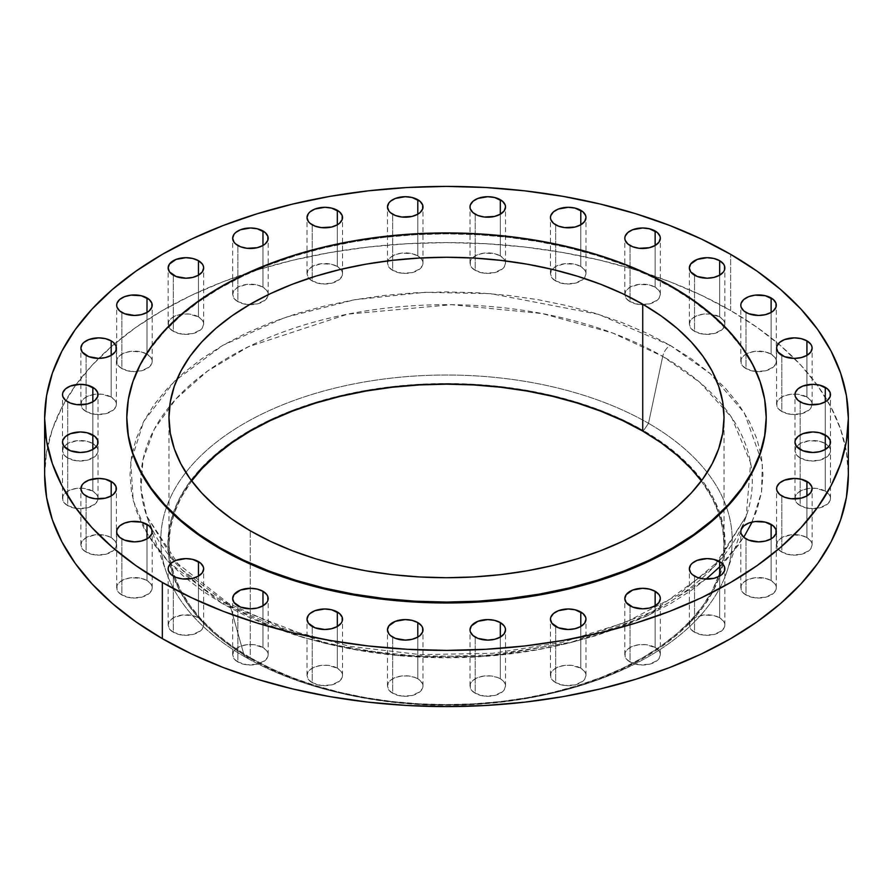 <?xml version="1.0" encoding="UTF-8"?>
<svg xmlns="http://www.w3.org/2000/svg" width="893" height="893" viewBox="0 0 893 893"><rect width="100%" height="100%" fill="white"/><g stroke="black" fill="none" stroke-linecap="round" stroke-linejoin="round"><path stroke-width="0.67" stroke-dasharray="4.46 3.35" d="M580.785 668.187A17.76 10.258 0 0 0 561.429 665.966A17.76 10.258 0 0 0 550.468 675.432A17.76 10.258 0 0 0 555.669 682.687L555.669 626.495L555.669 682.687L551.818 679.361L550.802 677.441L550.802 673.434L553.459 669.739L558.359 666.915L564.756 665.374L571.687 665.374L580.785 668.187L584.636 671.514L585.987 675.432L584.636 679.361L582.995 681.136L575.025 684.909L564.756 685.489L555.669 682.687A17.76 10.258 0 0 0 575.025 684.909A17.76 10.258 0 0 0 585.987 675.432A17.76 10.258 0 0 0 580.785 668.187L580.785 626.495L580.785 668.187M500.326 678.792A17.76 10.258 0 0 0 480.97 676.57A17.76 10.258 0 0 0 470.008 686.036A17.76 10.258 0 0 0 475.21 693.292L475.21 637.1L475.21 693.292L471.359 689.965L470.343 688.034L470.343 684.038L473 680.343L477.9 677.508L484.296 675.979L491.228 675.979L497.635 677.508L502.536 680.343L504.177 682.118L505.527 686.036L504.177 689.965L502.536 691.74L494.566 695.513L484.296 696.093L475.21 693.292A17.76 10.258 0 0 0 494.566 695.513A17.76 10.258 0 0 0 505.527 686.036A17.76 10.258 0 0 0 500.326 678.792L500.326 637.1L500.326 678.792M417.79 678.792A17.76 10.258 0 0 0 398.434 676.57A17.76 10.258 0 0 0 387.473 686.036A17.76 10.258 0 0 0 392.674 693.292L392.674 637.1L392.674 693.292L388.823 689.965L387.473 686.036L388.823 682.118L390.464 680.343L395.365 677.508L401.772 675.979L408.704 675.979L415.1 677.508L420 680.343L422.657 684.038L422.992 686.036L422.657 688.034L420 691.74L412.03 695.513L401.772 696.093L392.674 693.292A17.76 10.258 0 0 0 412.03 695.513A17.76 10.258 0 0 0 422.992 686.036A17.76 10.258 0 0 0 417.79 678.792L417.79 637.1L417.79 678.792M337.331 668.187A17.76 10.258 0 0 0 317.975 665.966A17.76 10.258 0 0 0 307.013 675.432A17.76 10.258 0 0 0 312.215 682.687L312.215 626.495L312.215 682.687L308.364 679.361L307.013 675.432L308.364 671.514L310.005 669.739L314.905 666.915L321.313 665.374L328.244 665.374L337.331 668.187L341.182 671.514L342.532 675.432L342.198 677.441L339.541 681.136L331.571 684.909L321.313 685.489L312.215 682.687A17.76 10.258 0 0 0 331.571 684.909A17.76 10.258 0 0 0 342.532 675.432A17.76 10.258 0 0 0 337.331 668.187L337.331 626.495L337.331 668.187M262.977 647.514A17.76 10.258 0 0 0 243.622 645.293A17.76 10.258 0 0 0 232.66 654.759A17.76 10.258 0 0 0 237.862 662.014L237.862 605.822L237.862 662.014L234.011 658.688L232.66 654.759L234.011 650.841L235.652 649.066L240.552 646.242L246.959 644.701L253.891 644.701L262.977 647.514L266.828 650.841L268.179 654.759L267.844 656.768L265.188 660.463L257.217 664.236L246.959 664.816L237.862 662.014A17.76 10.258 0 0 0 257.217 664.236A17.76 10.258 0 0 0 268.179 654.759A17.76 10.258 0 0 0 262.977 647.514L262.977 605.822L262.977 647.514M198.458 617.8A17.76 10.258 0 0 0 179.102 615.578A17.76 10.258 0 0 0 168.141 625.055A17.76 10.258 0 0 0 173.342 632.311L173.342 576.108L173.342 632.311L169.491 628.985L168.141 625.055L169.491 621.126L173.342 617.8L182.429 614.998L192.698 615.578L198.458 617.8L202.309 621.126L203.66 625.055L202.309 628.985L200.668 630.748L192.698 634.532L182.429 635.113L173.342 632.311A17.76 10.258 0 0 0 192.698 634.532A17.76 10.258 0 0 0 203.66 625.055A17.76 10.258 0 0 0 198.458 617.8L198.458 576.108L198.458 617.8M146.999 580.55A17.76 10.258 0 0 0 127.643 578.329A17.76 10.258 0 0 0 116.682 587.806A17.76 10.258 0 0 0 121.883 595.051L121.883 538.859L121.883 595.051L118.032 591.724L117.016 589.804L117.016 585.808L119.673 582.102L124.573 579.278L130.981 577.749L141.239 578.329L146.999 580.55L150.85 583.877L152.201 587.806L151.866 589.804L149.209 593.499L141.239 597.272L130.981 597.864L121.883 595.051A17.76 10.258 0 0 0 141.239 597.272A17.76 10.258 0 0 0 152.201 587.806A17.76 10.258 0 0 0 146.999 580.55L146.999 538.859L146.999 580.55M111.19 537.619A17.76 10.258 0 0 0 91.834 535.398A17.76 10.258 0 0 0 80.872 544.875A17.76 10.258 0 0 0 86.074 552.131L86.074 495.928L86.074 552.131L82.223 548.793L80.872 544.875L82.223 540.946L86.074 537.619L95.171 534.818L105.43 535.398L111.19 537.619L115.041 540.946L116.391 544.875L116.057 546.873L113.4 550.568L105.43 554.352L95.171 554.933L86.074 552.131A17.76 10.258 0 0 0 105.43 554.352A17.76 10.258 0 0 0 116.391 544.875A17.76 10.258 0 0 0 111.19 537.619L111.19 495.928L111.19 537.619M92.827 491.172A17.76 10.258 0 0 0 73.472 488.951A17.76 10.258 0 0 0 62.51 498.417A17.76 10.258 0 0 0 67.712 505.672L67.712 449.48L67.712 505.672L63.861 502.346L62.845 500.426L62.845 496.419L65.502 492.724L70.402 489.9L76.809 488.359L83.73 488.359L92.827 491.172L96.678 494.499L98.029 498.417L97.694 500.426L95.038 504.121L87.067 507.894L76.809 508.474L67.712 505.672A17.76 10.258 0 0 0 87.067 507.894A17.76 10.258 0 0 0 98.029 498.417A17.76 10.258 0 0 0 92.827 491.172L92.827 449.48L92.827 491.172M92.827 443.52A17.76 10.258 0 0 0 73.472 441.298A17.76 10.258 0 0 0 62.51 450.775A17.76 10.258 0 0 0 67.712 458.02L67.712 401.828L67.712 458.02L63.861 454.693L62.51 450.775L63.861 446.846L67.712 443.52L76.809 440.718L87.067 441.298L92.827 443.52L96.678 446.846L98.029 450.775L97.694 452.773L95.038 456.468L87.067 460.252L76.809 460.833L67.712 458.02A17.76 10.258 0 0 0 87.067 460.252A17.76 10.258 0 0 0 98.029 450.775A17.76 10.258 0 0 0 92.827 443.52L92.827 401.828L92.827 443.52M111.19 397.072A17.76 10.258 0 0 0 91.834 394.851A17.76 10.258 0 0 0 80.872 404.317A17.76 10.258 0 0 0 86.074 411.573L86.074 355.381L86.074 411.573L82.223 408.246L80.872 404.317L82.223 400.399L83.864 398.624L88.764 395.8L95.171 394.26L102.103 394.26L111.19 397.072L115.041 400.399L116.391 404.317L116.057 406.326L113.4 410.021L105.43 413.794L95.171 414.374L86.074 411.573A17.76 10.258 0 0 0 105.43 413.794A17.76 10.258 0 0 0 116.391 404.317A17.76 10.258 0 0 0 111.19 397.072L111.19 355.381L111.19 397.072M146.999 354.141A17.76 10.258 0 0 0 127.643 351.92A17.76 10.258 0 0 0 116.682 361.397A17.76 10.258 0 0 0 121.883 368.642L121.883 312.45L121.883 368.642L118.032 365.315L117.016 363.395L117.016 359.388L119.673 355.693L124.573 352.869L130.981 351.34L141.239 351.92L146.999 354.141L150.85 357.468L152.201 361.397L151.866 363.395L149.209 367.09L141.239 370.863L130.981 371.455L121.883 368.642A17.76 10.258 0 0 0 141.239 370.863A17.76 10.258 0 0 0 152.201 361.397A17.76 10.258 0 0 0 146.999 354.141L146.999 312.45L146.999 354.141M198.458 316.892A17.76 10.258 0 0 0 179.102 314.671A17.76 10.258 0 0 0 168.141 324.137A17.76 10.258 0 0 0 173.342 331.392L173.342 275.2L173.342 331.392L169.491 328.066L168.476 326.146L168.476 322.139L171.132 318.444L176.033 315.62L182.429 314.079L189.361 314.079L198.458 316.892L202.309 320.219L203.66 324.137L202.309 328.066L200.668 329.841L192.698 333.614L182.429 334.194L173.342 331.392A17.76 10.258 0 0 0 192.698 333.614A17.76 10.258 0 0 0 203.66 324.137A17.76 10.258 0 0 0 198.458 316.892L198.458 275.2L198.458 316.892M262.977 287.178A17.76 10.258 0 0 0 243.622 284.956A17.76 10.258 0 0 0 232.66 294.433A17.76 10.258 0 0 0 237.862 301.689L237.862 245.486L237.862 301.689L234.011 298.362L232.66 294.433L234.011 290.504L237.862 287.178L246.959 284.376L257.217 284.956L262.977 287.178L266.828 290.504L268.179 294.433L267.844 296.431L265.188 300.126L257.217 303.91L246.959 304.491L237.862 301.689A17.76 10.258 0 0 0 249.448 304.669A17.76 10.258 0 0 0 268.179 294.723A17.76 10.258 0 0 0 268.179 294.433A17.76 10.258 0 0 0 262.977 287.178L262.977 245.486L262.977 287.178M337.331 266.505A17.76 10.258 0 0 0 317.975 264.283A17.76 10.258 0 0 0 307.013 273.76A17.76 10.258 0 0 0 308.9 278.348A17.76 10.258 0 0 0 312.215 281.005L312.215 224.813L312.215 281.005L308.364 277.678L307.013 273.76L308.364 269.831L312.215 266.505L321.313 263.703L331.571 264.283L337.331 266.505L341.182 269.831L342.532 273.76L342.198 275.758L339.541 279.453L331.571 283.237L321.313 283.818L312.215 281.005A17.76 10.258 0 0 0 331.571 283.237A17.76 10.258 0 0 0 342.532 273.76A17.76 10.258 0 0 0 337.331 266.505L337.331 224.813L337.331 266.505M417.79 255.9A17.76 10.258 0 0 0 398.434 253.679A17.76 10.258 0 0 0 387.473 263.156A17.76 10.258 0 0 0 392.674 270.412L392.674 214.208L392.674 270.412L388.823 267.085L387.473 263.156L388.823 259.238L390.464 257.463L395.365 254.628L401.772 253.099L412.03 253.679L417.79 255.9L421.641 259.238L422.992 263.156L422.657 265.154L420 268.849L412.03 272.633L401.772 273.213L392.674 270.412A17.76 10.258 0 0 0 412.03 272.633A17.76 10.258 0 0 0 422.992 263.156A17.76 10.258 0 0 0 417.79 255.9L417.79 214.208L417.79 255.9M500.326 255.9A17.76 10.258 0 0 0 480.97 253.679A17.76 10.258 0 0 0 470.008 263.156A17.76 10.258 0 0 0 475.21 270.412L475.21 214.208L475.21 270.412L471.359 267.085L470.343 265.154L470.343 261.158L473 257.463L477.9 254.628L484.296 253.099L494.566 253.679L500.326 255.9L504.177 259.238L505.527 263.156L504.177 267.085L502.536 268.849L494.566 272.633L484.296 273.213L475.21 270.412A17.76 10.258 0 0 0 494.566 272.633A17.76 10.258 0 0 0 505.527 263.156A17.76 10.258 0 0 0 500.326 255.9L500.326 214.208L500.326 255.9M580.785 266.505A17.76 10.258 0 0 0 561.429 264.283A17.76 10.258 0 0 0 550.468 273.76A17.76 10.258 0 0 0 555.669 281.005L555.669 224.813L555.669 281.005L551.818 277.678L550.468 273.76L551.818 269.831L555.669 266.505L564.756 263.703L575.025 264.283L580.785 266.505L584.636 269.831L585.987 273.76L584.636 277.678L582.995 279.453L575.025 283.237L564.756 283.818L555.669 281.005A17.76 10.258 0 0 0 584.1 278.348A17.76 10.258 0 0 0 585.987 273.76A17.76 10.258 0 0 0 580.785 266.505L580.785 224.813L580.785 266.505M655.138 287.178A17.76 10.258 0 0 0 635.783 284.956A17.76 10.258 0 0 0 624.821 294.433A17.76 10.258 0 0 0 624.821 294.723A17.76 10.258 0 0 0 630.023 301.689L630.023 245.486L630.023 301.689L626.172 298.362L624.821 294.433L626.172 290.504L630.023 287.178L639.109 284.376L649.378 284.956L655.138 287.178L658.989 290.504L660.34 294.433L658.989 298.362L657.348 300.126L649.378 303.91L639.109 304.491L630.023 301.689A17.76 10.258 0 0 0 643.552 304.669A17.76 10.258 0 0 0 660.34 294.433A17.76 10.258 0 0 0 655.138 287.178L655.138 245.486L655.138 287.178M719.658 316.892A17.76 10.258 0 0 0 700.302 314.671A17.76 10.258 0 0 0 689.34 324.137A17.76 10.258 0 0 0 694.542 331.392L694.542 275.2L694.542 331.392L690.691 328.066L689.34 324.137L690.691 320.219L692.332 318.444L697.232 315.62L703.639 314.079L710.571 314.079L719.658 316.892L723.509 320.219L724.859 324.137L724.524 326.146L721.868 329.841L713.898 333.614L703.639 334.194L694.542 331.392A17.76 10.258 0 0 0 713.898 333.614A17.76 10.258 0 0 0 724.859 324.137A17.76 10.258 0 0 0 719.658 316.892L719.658 275.2L719.658 316.892M771.117 354.141A17.76 10.258 0 0 0 751.761 351.92A17.76 10.258 0 0 0 740.799 361.397A17.76 10.258 0 0 0 746.001 368.642L746.001 312.45L746.001 368.642L742.15 365.315L741.134 363.395L741.134 359.388L743.791 355.693L748.691 352.869L755.098 351.34L765.357 351.92L771.117 354.141L774.968 357.468L776.318 361.397L775.984 363.395L773.327 367.09L765.357 370.863L755.098 371.455L746.001 368.642A17.76 10.258 0 0 0 765.357 370.863A17.76 10.258 0 0 0 776.318 361.397A17.76 10.258 0 0 0 771.117 354.141L771.117 312.45L771.117 354.141M806.926 397.072A17.76 10.258 0 0 0 787.57 394.851A17.76 10.258 0 0 0 776.609 404.317A17.76 10.258 0 0 0 781.81 411.573L781.81 355.381L781.81 411.573L777.959 408.246L776.943 406.326L776.943 402.319L779.6 398.624L784.5 395.8L790.897 394.26L797.829 394.26L806.926 397.072L810.777 400.399L812.128 404.317L810.777 408.246L809.136 410.021L801.166 413.794L790.897 414.374L781.81 411.573A17.76 10.258 0 0 0 801.166 413.794A17.76 10.258 0 0 0 812.128 404.317A17.76 10.258 0 0 0 806.926 397.072L806.926 355.381L806.926 397.072M825.288 443.52A17.76 10.258 0 0 0 805.933 441.298A17.76 10.258 0 0 0 794.971 450.775A17.76 10.258 0 0 0 800.173 458.02L800.173 401.828L800.173 458.02L796.322 454.693L794.971 450.775L796.322 446.846L800.173 443.52L809.27 440.718L819.528 441.298L825.288 443.52L829.139 446.846L830.49 450.775L830.155 452.773L827.498 456.468L819.528 460.252L809.27 460.833L800.173 458.02A17.76 10.258 0 0 0 819.528 460.252A17.76 10.258 0 0 0 830.49 450.775A17.76 10.258 0 0 0 825.288 443.52L825.288 401.828L825.288 443.52M825.288 491.172A17.76 10.258 0 0 0 805.933 488.951A17.76 10.258 0 0 0 794.971 498.417A17.76 10.258 0 0 0 800.173 505.672L800.173 449.48L800.173 505.672L796.322 502.346L795.306 500.426L795.306 496.419L797.962 492.724L802.863 489.9L809.27 488.359L816.191 488.359L825.288 491.172L829.139 494.499L830.49 498.417L830.155 500.426L827.498 504.121L819.528 507.894L809.27 508.474L800.173 505.672A17.76 10.258 0 0 0 819.528 507.894A17.76 10.258 0 0 0 830.49 498.417A17.76 10.258 0 0 0 825.288 491.172L825.288 449.48L825.288 491.172M806.926 537.619A17.76 10.258 0 0 0 787.57 535.398A17.76 10.258 0 0 0 776.609 544.875A17.76 10.258 0 0 0 781.81 552.131L781.81 495.928L781.81 552.131L777.959 548.793L776.609 544.875L777.959 540.946L781.81 537.619L790.897 534.818L801.166 535.398L806.926 537.619L810.777 540.946L812.128 544.875L810.777 548.793L809.136 550.568L801.166 554.352L790.897 554.933L781.81 552.131A17.76 10.258 0 0 0 801.166 554.352A17.76 10.258 0 0 0 812.128 544.875A17.76 10.258 0 0 0 806.926 537.619L806.926 495.928L806.926 537.619M771.117 580.55A17.76 10.258 0 0 0 751.761 578.329A17.76 10.258 0 0 0 740.799 587.806A17.76 10.258 0 0 0 746.001 595.051L746.001 538.859L746.001 595.051L742.15 591.724L741.134 589.804L741.134 585.808L743.791 582.102L748.691 579.278L755.098 577.749L765.357 578.329L771.117 580.55L774.968 583.877L776.318 587.806L775.984 589.804L773.327 593.499L765.357 597.272L755.098 597.864L746.001 595.051A17.76 10.258 0 0 0 765.357 597.272A17.76 10.258 0 0 0 776.318 587.806A17.76 10.258 0 0 0 771.117 580.55L771.117 538.859L771.117 580.55M655.138 647.514A17.76 10.258 0 0 0 635.783 645.293A17.76 10.258 0 0 0 624.821 654.759A17.76 10.258 0 0 0 630.023 662.014L630.023 605.822L630.023 662.014L626.172 658.688L625.156 656.768L625.156 652.761L627.812 649.066L632.713 646.242L639.109 644.701L646.041 644.701L655.138 647.514L658.989 650.841L660.34 654.759L658.989 658.688L657.348 660.463L649.378 664.236L639.109 664.816L630.023 662.014A17.76 10.258 0 0 0 649.378 664.236A17.76 10.258 0 0 0 660.34 654.759A17.76 10.258 0 0 0 655.138 647.514L655.138 605.822L655.138 647.514M719.658 617.8A17.76 10.258 0 0 0 700.302 615.578A17.76 10.258 0 0 0 689.34 625.055A17.76 10.258 0 0 0 694.542 632.311L694.542 576.108L694.542 632.311L690.691 628.985L689.34 625.055L690.691 621.126L694.542 617.8L703.639 614.998L713.898 615.578L719.658 617.8L723.509 621.126L724.859 625.055L724.524 627.053L721.868 630.748L713.898 634.532L703.639 635.113L694.542 632.311A17.76 10.258 0 0 0 713.898 634.532A17.76 10.258 0 0 0 724.859 625.055A17.76 10.258 0 0 0 719.658 617.8L719.658 576.108L719.658 617.8M752.118 522.048L761.517 492.11L762.376 463.411L744.405 412.923L710.437 373.787L670.286 345.401A11.096 6.407 120 0 0 662.718 356.385L699.766 382.304L731.724 417.589L750.633 462.898L746.258 516.076L713.574 567.189L652.337 611.772L570.393 642.625L481.249 656.623L397.608 655.495L327.028 643.73L230.282 606.057A305.786 176.546 180 0 1 146.742 516.076A305.786 176.546 180 0 1 169.659 406.248A305.786 176.546 180 0 1 662.718 356.385L648.519 423.327A285.693 164.948 0 0 0 311.523 394.594A285.693 164.948 0 0 0 166.433 572.525A285.693 164.948 0 0 0 244.481 656.601L230.282 606.057L244.481 656.601A285.693 164.948 0 0 0 529.102 697.857A285.693 164.948 0 0 0 726.567 572.525A285.693 164.948 0 0 0 648.519 423.327A285.693 164.948 180 0 1 557.455 691.963A285.693 164.948 180 0 1 335.545 691.963A285.693 164.948 180 0 1 244.481 656.601L249.482 658.141A278.627 160.863 0 0 0 338.291 692.633A278.627 160.863 0 0 0 554.709 692.633A278.627 160.863 0 0 0 643.518 430.638L648.519 423.327L662.718 356.385A305.786 176.546 180 0 1 723.341 406.248A305.786 176.546 180 0 1 746.258 516.076A305.786 176.546 180 0 1 534.918 650.227A305.786 176.546 180 0 1 230.282 606.057A11.096 6.407 120 0 0 228.24 603.233A11.096 6.407 120 0 0 222.714 603.802A11.096 6.407 -60 0 1 228.24 603.233A11.096 6.407 -60 0 1 230.282 606.057L181.815 569.634L146.742 516.076L141.005 488.94L143.014 459.616L154.299 429.198L175.787 399.138L207.477 371.12L248.221 346.83L347.556 314.18L451.579 304.703L542.341 313.577L612.486 332.955L662.718 356.385A11.096 6.407 -60 0 1 670.286 345.401L598.667 314.392L491.262 293.719L425.046 292.301L354.354 299.802L284.688 317.573L222.714 345.401L174.526 381.177L143.74 421.396L130.758 462.206L133.202 500.437L147.289 534.114L169.011 562.456L222.714 603.802L201.863 590.507L183.366 576.108L167.393 560.726L154.121 544.518L143.65 527.64L136.104 510.249L131.55 492.512L130.021 474.596L131.55 456.691L136.104 438.954L143.65 421.563L154.121 404.674L167.393 388.466L183.366 373.084L201.863 358.685L222.714 345.401L245.731 333.357L270.679 322.674L297.313 313.454L325.387 305.797L354.633 299.747L384.76 295.393L415.479 292.759L446.5 291.888L477.521 292.759L508.24 295.393L538.367 299.747L567.613 305.797L595.687 313.454L622.321 322.674L647.269 333.357L670.286 345.401L691.137 358.685L709.634 373.084L725.607 388.466L738.879 404.674L749.35 421.563L756.896 438.954L761.45 456.691L762.979 474.596L761.45 492.512L756.896 510.249L749.35 527.64L738.879 544.518L725.607 560.726L709.634 576.108L691.137 590.507L670.286 603.802L647.269 615.835L622.321 626.518L595.687 635.738L567.613 643.406L538.367 649.445L508.24 653.799L477.521 656.433L446.5 657.315L415.479 656.433L384.76 653.799L354.633 649.445L325.387 643.406L297.313 635.738L270.679 626.518L245.731 615.835L222.714 603.802L302.336 637.256L358.015 650.026L424.409 656.868L498.964 654.781L576.175 641.263L648.028 615.478L706.106 579.099M672.563 287.881L672.563 286.977L672.563 287.881A319.705 184.583 0 0 0 324.159 247.874A319.705 184.583 0 0 0 126.795 418.404L128.335 400.31L132.934 382.394L140.558 364.824L151.129 347.768L164.546 331.392L180.676 315.854L199.362 301.309L220.437 287.881L243.677 275.725L268.882 264.931L295.795 255.621L324.159 247.874L353.695 241.769L384.124 237.371L415.167 234.714L446.5 233.821L477.833 234.714L508.876 237.371L539.305 241.769L568.841 247.874L597.205 255.621L624.118 264.931L649.323 275.725L672.563 287.881A319.705 184.583 0 0 1 766.205 418.404L764.665 400.31L760.066 382.394L752.442 364.824L741.871 347.768L728.454 331.392L712.324 315.854L693.638 301.309L672.563 287.881M191.66 480.947A277.522 160.227 0 0 0 168.978 544.384A277.522 160.227 0 0 0 250.263 657.683L250.263 530.788L250.263 657.683L231.979 646.03L215.749 633.405L201.751 619.921L190.109 605.7L180.933 590.898L174.314 575.65L170.317 560.09L168.978 544.384L170.317 528.689L174.314 513.129L180.933 497.881L191.66 480.947M730.653 310.541L730.653 254.349L730.653 310.541A401.85 232.001 0 0 0 292.714 260.254A401.85 232.001 0 0 0 44.65 474.596L46.581 451.858L52.374 429.332L61.952 407.253L75.235 385.809L92.102 365.226L112.373 345.703L135.87 327.418L162.347 310.541L191.571 295.259L223.239 281.697L257.072 269.987L292.714 260.254L329.852 252.585L368.106 247.048L407.108 243.711L446.5 242.595L485.892 243.711L524.894 247.048L563.148 252.585L600.286 260.254L635.928 269.987L669.761 281.697L701.429 295.259L730.653 310.541A401.85 232.001 0 0 1 848.35 474.596L846.419 451.858L840.626 429.332L831.048 407.253L817.765 385.809L800.898 365.226L780.627 345.703L757.13 327.418L730.653 310.541M244.481 656.601A285.693 164.948 180 0 1 244.481 423.327A285.693 164.948 180 0 1 648.519 423.327L643.518 430.638A278.627 160.863 0 0 0 249.482 430.638A278.627 160.863 0 0 0 249.482 658.141L244.481 656.601M643.518 430.638L623.258 420.034L601.302 410.635L577.849 402.52L553.124 395.766L527.383 390.453L500.861 386.613L473.815 384.303L446.5 383.521L419.185 384.303L392.139 386.613L365.617 390.453L339.876 395.766L315.151 402.52L291.698 410.635L269.742 420.034L249.482 430.638L231.12 442.336L214.822 455.017L200.769 468.557L189.082 482.834L179.873 497.691L173.22 513.006L169.212 528.623L167.873 544.384L169.212 560.157L173.22 575.773L179.873 591.088L189.082 605.945L200.769 620.222L214.822 633.762L231.12 646.443L249.482 658.141L269.742 668.745L291.698 678.144L315.151 686.259L339.876 693.013L365.617 698.326L392.139 702.166L419.185 704.477L446.5 705.258L473.815 704.477L500.861 702.166L527.383 698.326L553.124 693.013L577.849 686.259L601.302 678.144L623.258 668.745L643.518 658.141L661.88 646.443L678.178 633.762L692.231 620.222L703.918 605.945L713.127 591.088L719.78 575.773L723.788 560.157L725.127 544.384L723.788 528.623L719.78 513.006L713.127 497.691L703.918 482.834L692.231 468.557L678.178 455.017L661.88 442.336L643.518 430.638M701.34 480.947L712.067 497.881L718.686 513.129L722.683 528.689L724.022 544.384L722.683 560.09L718.686 575.65L712.067 590.898L702.891 605.7L691.249 619.921L677.251 633.405L661.021 646.03L642.737 657.683L622.555 668.243L600.688 677.608L577.325 685.69L552.7 692.421L527.06 697.712L500.638 701.541L473.703 703.84L446.5 704.61L419.297 703.84L392.362 701.541L365.94 697.712L340.3 692.421L315.675 685.69L292.312 677.608L270.445 668.243L250.263 657.683A277.522 160.227 0 0 0 552.7 692.421A277.522 160.227 0 0 0 724.022 544.384A277.522 160.227 0 0 0 701.34 480.947M719.658 566.865L743.769 537.285M550.468 675.432L550.468 619.24M470.008 686.036L470.008 629.844M387.473 686.036L387.473 629.844M307.013 675.432L307.013 619.24M232.66 654.759L232.66 598.567M168.141 625.055L168.141 568.863M116.682 587.806L116.682 531.603M80.872 544.875L80.872 488.683M62.51 498.417L62.51 394.583M62.51 450.775L62.51 442.225M80.872 404.317L80.872 348.125M116.682 361.397L116.682 305.194M168.141 324.137L168.141 267.945M232.66 294.433L232.66 238.241M307.013 273.76L307.013 217.568M387.473 263.156L387.473 206.964M470.008 263.156L470.008 206.964M550.468 273.76L550.468 217.568M624.821 294.433L624.821 238.241M689.34 324.137L689.34 267.945M740.799 361.397L740.799 305.194M776.609 404.317L776.609 348.125M794.971 450.775L794.971 394.583M794.971 498.417L794.971 442.225M776.609 544.875L776.609 488.683M740.799 587.806L740.799 531.603M624.821 654.759L624.821 598.567M689.34 625.055L689.34 568.863M726.567 572.525L746.258 516.076L718.575 561.027L678.702 594.615L625.68 622.298L562.557 642.257L492.925 653.263L420.692 654.658L349.9 646.365L284.521 628.873L228.273 603.244L174.425 561.027L146.742 516.076L166.433 572.525M766.205 417.5L766.205 418.404M168.978 544.384L168.978 417.5M557.455 691.963L554.709 692.633M335.545 691.963L338.291 692.633M724.022 544.384L724.022 417.5M126.795 417.5L126.795 418.404M724.859 625.055L724.859 568.863M660.34 654.759L660.34 598.567M776.318 587.806L776.318 531.603M812.128 544.875L812.128 488.683M830.49 498.417L830.49 394.583M830.49 450.775L830.49 442.225M812.128 404.317L812.128 348.125M776.318 361.397L776.318 305.194M724.859 324.137L724.859 267.945M660.34 294.433L660.34 238.241M585.987 273.76L585.987 217.568M505.527 263.156L505.527 206.964M422.992 263.156L422.992 206.964M342.532 273.76L342.532 217.568M268.179 294.433L268.179 238.241M203.66 324.137L203.66 267.945M152.201 361.397L152.201 305.194M116.391 404.317L116.391 348.125M98.029 450.775L98.029 394.583M98.029 498.417L98.029 442.225M116.391 544.875L116.391 488.683M152.201 587.806L152.201 531.603M203.66 625.055L203.66 568.863M268.179 654.759L268.179 598.567M342.532 675.432L342.532 619.24M422.992 686.036L422.992 629.844M505.527 686.036L505.527 629.844M585.987 675.432L585.987 619.24"/><path stroke-width="1.34" d="M580.785 611.995L580.785 626.495L584.636 623.169L585.987 619.24L585.641 617.242L582.995 613.547L575.025 609.763L568.227 608.981L558.359 610.712L553.459 613.547L550.802 617.242L550.468 619.24A17.76 10.258 180 0 1 561.429 609.763A17.76 10.258 180 0 1 580.785 611.995A17.76 10.258 180 0 1 585.987 619.24A17.76 10.258 180 0 1 575.025 628.717A17.76 10.258 180 0 1 555.669 626.495A17.76 10.258 180 0 1 550.468 619.24L551.818 623.169L558.359 627.768L568.227 629.498L575.025 628.717L580.785 626.495L580.785 611.995M500.326 622.588L500.326 637.1L504.177 633.762L505.527 629.844L505.181 627.846L504.177 625.915L500.326 622.588L494.566 620.367L487.768 619.586L477.9 621.316L471.359 625.915L470.008 629.844A17.76 10.258 180 0 1 480.97 620.367A17.76 10.258 180 0 1 500.326 622.588A17.76 10.258 180 0 1 505.527 629.844A17.76 10.258 180 0 1 494.566 639.321A17.76 10.258 180 0 1 475.21 637.1A17.76 10.258 180 0 1 470.008 629.844L470.343 631.842L473 635.537L477.9 638.372L487.768 640.102L494.566 639.321L500.326 637.1L500.326 622.588M417.79 622.588L417.79 637.1L420 635.537L422.657 631.842L422.657 627.846L421.641 625.915L417.79 622.588L412.03 620.367L405.232 619.586L395.365 621.316L388.823 625.915L387.473 629.844A17.76 10.258 180 0 1 398.434 620.367A17.76 10.258 180 0 1 417.79 622.588A17.76 10.258 180 0 1 422.992 629.844A17.76 10.258 180 0 1 412.03 639.321A17.76 10.258 180 0 1 392.674 637.1A17.76 10.258 180 0 1 387.473 629.844L388.823 633.762L390.464 635.537L395.365 638.372L405.232 640.102L412.03 639.321L417.79 637.1L417.79 622.588M337.331 611.995L337.331 626.495L341.182 623.169L342.198 621.238L342.198 617.242L339.541 613.547L331.571 609.763L324.773 608.981L314.905 610.712L310.005 613.547L308.364 615.322L307.013 619.24A17.76 10.258 180 0 1 317.975 609.763A17.76 10.258 180 0 1 337.331 611.995A17.76 10.258 180 0 1 342.532 619.24A17.76 10.258 180 0 1 331.571 628.717A17.76 10.258 180 0 1 312.215 626.495A17.76 10.258 180 0 1 307.013 619.24L308.364 623.169L314.905 627.768L324.773 629.498L331.571 628.717L337.331 626.495L337.331 611.995M262.977 591.311L262.977 605.822L266.828 602.496L267.844 600.565L267.844 596.569L266.828 594.638L262.977 591.311L257.217 589.09L250.42 588.308L240.552 590.039L234.011 594.638L232.66 598.567A17.76 10.258 180 0 1 243.622 589.09A17.76 10.258 180 0 1 262.977 591.311A17.76 10.258 180 0 1 268.179 598.567A17.76 10.258 180 0 1 257.217 608.044A17.76 10.258 180 0 1 237.862 605.822A17.76 10.258 180 0 1 232.66 598.567L234.011 602.496L240.552 607.095L250.42 608.825L257.217 608.044L262.977 605.822L262.977 591.311M198.458 561.608L198.458 576.108L202.309 572.781L203.66 568.863L203.314 566.854L200.668 563.159L192.698 559.386L185.9 558.605L176.033 560.335L171.132 563.159L168.476 566.854L168.141 568.863A17.76 10.258 180 0 1 179.102 559.386A17.76 10.258 180 0 1 198.458 561.608A17.76 10.258 180 0 1 203.66 568.863A17.76 10.258 180 0 1 192.698 578.329A17.76 10.258 180 0 1 173.342 576.108A17.76 10.258 180 0 1 168.141 568.863L168.476 570.861L171.132 574.556L176.033 577.38L182.429 578.921L192.698 578.329L198.458 576.108L198.458 561.608M146.999 524.358L146.999 538.859L149.209 537.307L151.866 533.612L151.866 529.605L149.209 525.91L141.239 522.137L130.981 521.545L124.573 523.086L119.673 525.91L117.016 529.605L116.682 531.603A17.76 10.258 180 0 1 127.643 522.137A17.76 10.258 180 0 1 146.999 524.358A17.76 10.258 180 0 1 152.201 531.603A17.76 10.258 180 0 1 141.239 541.08A17.76 10.258 180 0 1 121.883 538.859A17.76 10.258 180 0 1 116.682 531.603L117.016 533.612L119.673 537.307L124.573 540.131L134.441 541.861L141.239 541.08L146.999 538.859L146.999 524.358M111.19 481.427L111.19 495.928L113.4 494.376L116.057 490.681L116.057 486.674L113.4 482.979L105.43 479.206L98.632 478.425L88.764 480.155L83.864 482.979L82.223 484.754L80.872 488.683A17.76 10.258 180 0 1 91.834 479.206A17.76 10.258 180 0 1 111.19 481.427A17.76 10.258 180 0 1 116.391 488.683A17.76 10.258 180 0 1 105.43 498.149A17.76 10.258 180 0 1 86.074 495.928A17.76 10.258 180 0 1 80.872 488.683L82.223 492.601L83.864 494.376L88.764 497.2L95.171 498.74L105.43 498.149L111.19 495.928L111.19 481.427M92.827 434.98L92.827 449.48L96.678 446.154L97.694 444.223L97.694 440.227L95.038 436.532L87.067 432.748L80.27 431.966L70.402 433.697L65.502 436.532L62.845 440.227L62.51 442.225A17.76 10.258 180 0 1 73.472 432.748A17.76 10.258 180 0 1 92.827 434.98A17.76 10.258 180 0 1 98.029 442.225A17.76 10.258 180 0 1 87.067 451.702A17.76 10.258 180 0 1 67.712 449.48A17.76 10.258 180 0 1 62.51 442.225L63.861 446.154L70.402 450.753L80.27 452.483L87.067 451.702L92.827 449.48L92.827 434.98M92.827 387.328L92.827 401.828L95.038 400.276L97.694 396.581L97.694 392.574L95.038 388.879L87.067 385.106L80.27 384.325L70.402 386.055L65.502 388.879L62.845 392.574L62.51 394.583A17.76 10.258 180 0 1 73.472 385.106A17.76 10.258 180 0 1 92.827 387.328A17.76 10.258 180 0 1 98.029 394.583A17.76 10.258 180 0 1 87.067 404.049A17.76 10.258 180 0 1 67.712 401.828A17.76 10.258 180 0 1 62.51 394.583L62.845 396.581L65.502 400.276L70.402 403.1L76.809 404.641L87.067 404.049L92.827 401.828L92.827 387.328M111.19 340.869L111.19 355.381L115.041 352.054L116.057 350.123L116.057 346.127L113.4 342.432L111.19 340.869L105.43 338.648L98.632 337.867L88.764 339.597L83.864 342.432L82.223 344.207L80.872 348.125A17.76 10.258 180 0 1 91.834 338.648A17.76 10.258 180 0 1 111.19 340.869A17.76 10.258 180 0 1 116.391 348.125A17.76 10.258 180 0 1 105.43 357.602A17.76 10.258 180 0 1 86.074 355.381A17.76 10.258 180 0 1 80.872 348.125L82.223 352.054L88.764 356.653L98.632 358.383L105.43 357.602L111.19 355.381L111.19 340.869M146.999 297.949L146.999 312.45L149.209 310.898L151.866 307.192L151.866 303.196L149.209 299.501L141.239 295.728L130.981 295.136L124.573 296.666L119.673 299.501L117.016 303.196L116.682 305.194A17.76 10.258 180 0 1 127.643 295.728A17.76 10.258 180 0 1 146.999 297.949A17.76 10.258 180 0 1 152.201 305.194A17.76 10.258 180 0 1 141.239 314.671A17.76 10.258 180 0 1 121.883 312.45A17.76 10.258 180 0 1 116.682 305.194L117.016 307.192L119.673 310.898L124.573 313.722L134.441 315.452L141.239 314.671L146.999 312.45L146.999 297.949M198.458 260.689L198.458 275.2L202.309 271.874L203.66 267.945L203.314 265.947L202.309 264.015L198.458 260.689L192.698 258.468L185.9 257.686L176.033 259.416L169.491 264.015L168.141 267.945A17.76 10.258 180 0 1 179.102 258.468A17.76 10.258 180 0 1 198.458 260.689A17.76 10.258 180 0 1 203.66 267.945A17.76 10.258 180 0 1 192.698 277.422A17.76 10.258 180 0 1 173.342 275.2A17.76 10.258 180 0 1 168.141 267.945L169.491 271.874L176.033 276.473L185.9 278.203L192.698 277.422L198.458 275.2L198.458 260.689M262.977 230.986L262.977 245.486L265.188 243.934L267.844 240.239L267.844 236.232L265.188 232.537L257.217 228.764L250.42 227.983L240.552 229.713L235.652 232.537L234.011 234.312L232.66 238.241A17.76 10.258 180 0 1 243.622 228.764A17.76 10.258 180 0 1 262.977 230.986A17.76 10.258 180 0 1 268.179 238.241A17.76 10.258 180 0 1 257.217 247.707A17.76 10.258 180 0 1 237.862 245.486A17.76 10.258 180 0 1 232.66 238.241L234.011 242.159L235.652 243.934L240.552 246.758L246.959 248.299L257.217 247.707L262.977 245.486L262.977 230.986M337.331 210.313L337.331 224.813L339.541 223.261L342.198 219.566L342.198 215.559L339.541 211.864L331.571 208.091L324.773 207.31L314.905 209.04L310.005 211.864L308.364 213.639L307.013 217.568A17.76 10.258 180 0 1 317.975 208.091A17.76 10.258 180 0 1 337.331 210.313A17.76 10.258 180 0 1 342.532 217.568A17.76 10.258 180 0 1 331.571 227.034A17.76 10.258 180 0 1 312.215 224.813A17.76 10.258 180 0 1 307.013 217.568L308.364 221.486L310.005 223.261L314.905 226.085L321.313 227.626L331.571 227.034L337.331 224.813L337.331 210.313M417.79 199.708L417.79 214.208L420 212.657L422.657 208.962L422.657 204.966L420 201.26L412.03 197.487L405.232 196.706L395.365 198.436L390.464 201.26L388.823 203.035L387.473 206.964A17.76 10.258 180 0 1 398.434 197.487A17.76 10.258 180 0 1 417.79 199.708A17.76 10.258 180 0 1 422.992 206.964A17.76 10.258 180 0 1 412.03 216.43A17.76 10.258 180 0 1 392.674 214.208A17.76 10.258 180 0 1 387.473 206.964L388.823 210.882L390.464 212.657L395.365 215.492L401.772 217.021L412.03 216.43L417.79 214.208L417.79 199.708M500.326 199.708L500.326 214.208L504.177 210.882L505.527 206.964L505.181 204.966L502.536 201.26L494.566 197.487L487.768 196.706L477.9 198.436L473 201.26L470.343 204.966L470.008 206.964A17.76 10.258 180 0 1 480.97 197.487A17.76 10.258 180 0 1 500.326 199.708A17.76 10.258 180 0 1 505.527 206.964A17.76 10.258 180 0 1 494.566 216.43A17.76 10.258 180 0 1 475.21 214.208A17.76 10.258 180 0 1 470.008 206.964L470.343 208.962L473 212.657L477.9 215.492L484.296 217.021L494.566 216.43L500.326 214.208L500.326 199.708M580.785 210.313L580.785 224.813L584.636 221.486L585.987 217.568L585.641 215.559L582.995 211.864L575.025 208.091L568.227 207.31L558.359 209.04L553.459 211.864L550.802 215.559L550.468 217.568A17.76 10.258 180 0 1 561.429 208.091A17.76 10.258 180 0 1 580.785 210.313A17.76 10.258 180 0 1 585.987 217.568A17.76 10.258 180 0 1 575.025 227.034A17.76 10.258 180 0 1 555.669 224.813A17.76 10.258 180 0 1 550.468 217.568L550.802 219.566L553.459 223.261L558.359 226.085L564.756 227.626L575.025 227.034L580.785 224.813L580.785 210.313M655.138 230.986L655.138 245.486L658.989 242.159L660.34 238.241L659.994 236.232L657.348 232.537L649.378 228.764L642.58 227.983L632.713 229.713L627.812 232.537L625.156 236.232L624.821 238.241A17.76 10.258 180 0 1 635.783 228.764A17.76 10.258 180 0 1 655.138 230.986A17.76 10.258 180 0 1 660.34 238.241A17.76 10.258 180 0 1 649.378 247.707A17.76 10.258 180 0 1 630.023 245.486A17.76 10.258 180 0 1 624.821 238.241L625.156 240.239L627.812 243.934L632.713 246.758L639.109 248.299L649.378 247.707L655.138 245.486L655.138 230.986M719.658 260.689L719.658 275.2L723.509 271.874L724.524 269.943L724.524 265.947L723.509 264.015L719.658 260.689L713.898 258.468L707.1 257.686L697.232 259.416L690.691 264.015L689.34 267.945A17.76 10.258 180 0 1 700.302 258.468A17.76 10.258 180 0 1 719.658 260.689A17.76 10.258 180 0 1 724.859 267.945A17.76 10.258 180 0 1 713.898 277.422A17.76 10.258 180 0 1 694.542 275.2A17.76 10.258 180 0 1 689.34 267.945L690.691 271.874L697.232 276.473L707.1 278.203L713.898 277.422L719.658 275.2L719.658 260.689M771.117 297.949L771.117 312.45L773.327 310.898L775.984 307.192L775.984 303.196L773.327 299.501L765.357 295.728L755.098 295.136L748.691 296.666L743.791 299.501L741.134 303.196L740.799 305.194A17.76 10.258 180 0 1 751.761 295.728A17.76 10.258 180 0 1 771.117 297.949A17.76 10.258 180 0 1 776.318 305.194A17.76 10.258 180 0 1 765.357 314.671A17.76 10.258 180 0 1 746.001 312.45A17.76 10.258 180 0 1 740.799 305.194L741.134 307.192L743.791 310.898L748.691 313.722L758.559 315.452L765.357 314.671L771.117 312.45L771.117 297.949M806.926 340.869L806.926 355.381L810.777 352.054L812.128 348.125L811.782 346.127L810.777 344.207L806.926 340.869L801.166 338.648L794.368 337.867L784.5 339.597L779.6 342.432L776.943 346.127L776.609 348.125A17.76 10.258 180 0 1 787.57 338.648A17.76 10.258 180 0 1 806.926 340.869A17.76 10.258 180 0 1 812.128 348.125A17.76 10.258 180 0 1 801.166 357.602A17.76 10.258 180 0 1 781.81 355.381A17.76 10.258 180 0 1 776.609 348.125L777.959 352.054L784.5 356.653L794.368 358.383L801.166 357.602L806.926 355.381L806.926 340.869M825.288 387.328L825.288 401.828L827.498 400.276L830.155 396.581L830.155 392.574L827.498 388.879L819.528 385.106L812.73 384.325L802.863 386.055L797.962 388.879L795.306 392.574L794.971 394.583A17.76 10.258 180 0 1 805.933 385.106A17.76 10.258 180 0 1 825.288 387.328A17.76 10.258 180 0 1 830.49 394.583A17.76 10.258 180 0 1 819.528 404.049A17.76 10.258 180 0 1 800.173 401.828A17.76 10.258 180 0 1 794.971 394.583L795.306 396.581L797.962 400.276L802.863 403.1L809.27 404.641L819.528 404.049L825.288 401.828L825.288 387.328M825.288 434.98L825.288 449.48L829.139 446.154L830.155 444.223L830.155 440.227L827.498 436.532L819.528 432.748L812.73 431.966L802.863 433.697L797.962 436.532L795.306 440.227L794.971 442.225A17.76 10.258 180 0 1 805.933 432.748A17.76 10.258 180 0 1 825.288 434.98A17.76 10.258 180 0 1 830.49 442.225A17.76 10.258 180 0 1 819.528 451.702A17.76 10.258 180 0 1 800.173 449.48A17.76 10.258 180 0 1 794.971 442.225L796.322 446.154L802.863 450.753L812.73 452.483L819.528 451.702L825.288 449.48L825.288 434.98M806.926 481.427L806.926 495.928L810.777 492.601L812.128 488.683L811.782 486.674L809.136 482.979L801.166 479.206L794.368 478.425L784.5 480.155L779.6 482.979L776.943 486.674L776.609 488.683A17.76 10.258 180 0 1 787.57 479.206A17.76 10.258 180 0 1 806.926 481.427A17.76 10.258 180 0 1 812.128 488.683A17.76 10.258 180 0 1 801.166 498.149A17.76 10.258 180 0 1 781.81 495.928A17.76 10.258 180 0 1 776.609 488.683L776.943 490.681L779.6 494.376L784.5 497.2L790.897 498.74L801.166 498.149L806.926 495.928L806.926 481.427M771.117 524.358L771.117 538.859L773.327 537.307L775.984 533.612L775.984 529.605L773.327 525.91L765.357 522.137L755.098 521.545L748.691 523.086L743.791 525.91L741.134 529.605L740.799 531.603A17.76 10.258 180 0 1 751.761 522.137A17.76 10.258 180 0 1 771.117 524.358A17.76 10.258 180 0 1 776.318 531.603A17.76 10.258 180 0 1 765.357 541.08A17.76 10.258 180 0 1 746.001 538.859A17.76 10.258 180 0 1 740.799 531.603L741.134 533.612L743.791 537.307L748.691 540.131L758.559 541.861L765.357 541.08L771.117 538.859L771.117 524.358M655.138 591.311L655.138 605.822L658.989 602.496L660.34 598.567L659.994 596.569L658.989 594.638L655.138 591.311L649.378 589.09L642.58 588.308L632.713 590.039L626.172 594.638L624.821 598.567A17.76 10.258 180 0 1 635.783 589.09A17.76 10.258 180 0 1 655.138 591.311A17.76 10.258 180 0 1 660.34 598.567A17.76 10.258 180 0 1 649.378 608.044A17.76 10.258 180 0 1 630.023 605.822A17.76 10.258 180 0 1 624.821 598.567L626.172 602.496L632.713 607.095L642.58 608.825L649.378 608.044L655.138 605.822L655.138 591.311M719.658 561.608L719.658 576.108L721.868 574.556L724.524 570.861L724.524 566.854L721.868 563.159L713.898 559.386L707.1 558.605L697.232 560.335L692.332 563.159L690.691 564.934L689.34 568.863A17.76 10.258 180 0 1 700.302 559.386A17.76 10.258 180 0 1 719.658 561.608A17.76 10.258 180 0 1 724.859 568.863A17.76 10.258 180 0 1 713.898 578.329A17.76 10.258 180 0 1 694.542 576.108A17.76 10.258 180 0 1 689.34 568.863L690.691 572.781L692.332 574.556L697.232 577.38L703.639 578.921L713.898 578.329L719.658 576.108L719.658 561.608M220.437 548.012L220.437 548.916A319.705 184.583 0 0 0 568.841 588.933A319.705 184.583 0 0 0 766.205 418.404L764.665 436.498L760.066 454.414L752.442 471.984L741.871 489.04L728.454 505.416L712.324 520.954L693.638 535.499L672.563 548.916L649.323 561.083L624.118 571.877L597.205 581.187L568.841 588.933L539.305 595.028L508.876 599.437L477.833 602.094L446.5 602.976L415.167 602.094L384.124 599.437L353.695 595.028L324.159 588.933L295.795 581.187L268.882 571.877L243.677 561.083L220.437 548.916L220.437 548.012L199.362 534.594L180.676 520.039L164.546 504.5L151.129 488.136L140.558 471.08L132.934 453.51L128.335 435.583L126.795 417.5L128.335 399.405L132.934 381.49L140.558 363.92L151.129 346.864L164.546 330.488L180.676 314.95L199.362 300.405L220.437 286.977L243.677 274.81L268.882 264.027L295.795 254.706L324.159 246.97L353.695 240.864L384.124 236.466L415.167 233.81L446.5 232.917L477.833 233.81L508.876 236.466L539.305 240.864L568.841 246.97L597.205 254.706L624.118 264.027L649.323 274.81L672.563 286.977A319.705 184.583 180 0 1 766.205 417.5A319.705 184.583 180 0 1 568.841 588.029A319.705 184.583 180 0 1 220.437 548.012A319.705 184.583 180 0 1 126.795 417.5A319.705 184.583 180 0 1 324.159 246.97A319.705 184.583 180 0 1 672.563 286.977L693.638 300.405L712.324 314.95L728.454 330.488L741.871 346.864L752.442 363.92L760.066 381.49L764.665 399.405L766.205 417.5L764.665 435.583L760.066 453.51L752.442 471.08L741.871 488.136L728.454 504.5L712.324 520.039L693.638 534.594L672.563 548.012L649.323 560.179L624.118 570.973L597.205 580.283L568.841 588.029L539.305 594.124L508.876 598.533L477.833 601.19L446.5 602.072L415.167 601.19L384.124 598.533L353.695 594.124L324.159 588.029L295.795 580.283L268.882 570.973L243.677 560.179L220.437 548.012M642.737 431.096A277.522 160.227 0 0 0 191.66 480.947L201.751 468.858L215.749 455.374L231.979 442.738L250.263 431.096L270.445 420.536L292.312 411.171L315.675 403.078L340.3 396.358L365.94 391.067L392.362 387.238L419.297 384.939L446.5 384.169L473.703 384.939L500.638 387.238L527.06 391.067L552.7 396.358L577.325 403.078L600.688 411.171L622.555 420.536L642.737 431.096L661.021 442.738L677.251 455.374L691.249 468.858L701.34 480.947A277.522 160.227 0 0 0 642.737 431.096L642.737 304.2L642.737 431.096M250.263 530.788A277.522 160.227 180 0 1 168.978 417.5A277.522 160.227 180 0 1 340.3 269.463A277.522 160.227 180 0 1 642.737 304.2A277.522 160.227 180 0 1 724.022 417.5A277.522 160.227 180 0 1 552.7 565.526A277.522 160.227 180 0 1 250.263 530.788L270.445 541.348L292.312 550.713L315.675 558.806L340.3 565.526L365.94 570.817L392.362 574.645L419.297 576.945L446.5 577.726L473.703 576.945L500.638 574.645L527.06 570.817L552.7 565.526L577.325 558.806L600.688 550.713L622.555 541.348L642.737 530.788L661.021 519.146L677.251 506.51L691.249 493.025L702.891 478.815L712.067 464.003L718.686 448.755L722.683 433.205L724.022 417.5L722.683 401.794L718.686 386.234L712.067 370.986L702.891 356.184L691.249 341.963L677.251 328.479L661.021 315.854L642.737 304.2L622.555 293.641L600.688 284.275L577.325 276.194L552.7 269.463L527.06 264.172L500.638 260.354L473.703 258.044L446.5 257.273L419.297 258.044L392.362 260.354L365.94 264.172L340.3 269.463L315.675 276.194L292.312 284.275L270.445 293.641L250.263 304.2L231.979 315.854L215.749 328.479L201.751 341.963L190.109 356.184L180.933 370.986L174.314 386.234L170.317 401.794L168.978 417.5L170.317 433.205L174.314 448.755L180.933 464.003L190.109 478.815L201.751 493.025L215.749 506.51L231.979 519.146L250.263 530.788M162.347 582.459L162.347 638.651A401.85 232.001 0 0 0 600.286 688.938A401.85 232.001 0 0 0 848.35 474.596L846.419 497.334L840.626 519.86L831.048 541.951L817.765 563.383L800.898 583.966L780.627 603.489L757.13 621.785L730.653 638.651L701.429 653.944L669.761 667.506L635.928 679.205L600.286 688.938L563.148 696.618L524.894 702.144L485.892 705.481L446.5 706.609L407.108 705.481L368.106 702.144L329.852 696.618L292.714 688.938L257.072 679.205L223.239 667.506L191.571 653.944L162.347 638.651L162.347 582.459A401.85 232.001 180 0 1 44.65 418.404A401.85 232.001 180 0 1 292.714 204.062A401.85 232.001 180 0 1 730.653 254.349A401.85 232.001 180 0 1 848.35 418.404A401.85 232.001 180 0 1 600.286 632.746A401.85 232.001 180 0 1 162.347 582.459L135.87 565.582L112.373 547.297L92.102 527.774L75.235 507.191L61.952 485.747L52.374 463.668L46.581 441.142L44.65 418.404L46.581 395.666L52.374 373.14L61.952 351.049L75.235 329.617L92.102 309.034L112.373 289.511L135.87 271.215L162.347 254.349L191.571 239.056L223.239 225.494L257.072 213.795L292.714 204.062L329.852 196.382L368.106 190.856L407.108 187.519L446.5 186.391L485.892 187.519L524.894 190.856L563.148 196.382L600.286 204.062L635.928 213.795L669.761 225.494L701.429 239.056L730.653 254.349L757.13 271.215L780.627 289.511L800.898 309.034L817.765 329.617L831.048 351.049L840.626 373.14L846.419 395.666L848.35 418.404L846.419 441.142L840.626 463.668L831.048 485.747L817.765 507.191L800.898 527.774L780.627 547.297L757.13 565.582L730.653 582.459L701.429 597.741L669.761 611.303L635.928 623.013L600.286 632.746L563.148 640.415L524.894 645.952L485.892 649.289L446.5 650.405L407.108 649.289L368.106 645.952L329.852 640.415L292.714 632.746L257.072 623.013L223.239 611.303L191.571 597.741L162.347 582.459M44.65 474.596A401.85 232.001 0 0 0 162.347 638.651L135.87 621.785L112.373 603.489L92.102 583.966L75.235 563.383L61.952 541.951L52.374 519.86L46.581 497.334L44.65 474.596L44.65 418.404M126.795 418.404A319.705 184.583 0 0 0 220.437 548.916L199.362 535.499L180.676 520.954L164.546 505.416L151.129 489.04L140.558 471.984L132.934 454.414L128.335 436.498L126.795 417.5M706.106 579.099L719.658 566.865M743.769 537.285L752.118 522.048M766.205 417.5L766.205 418.404M848.35 418.404L848.35 474.596"/></g></svg>
